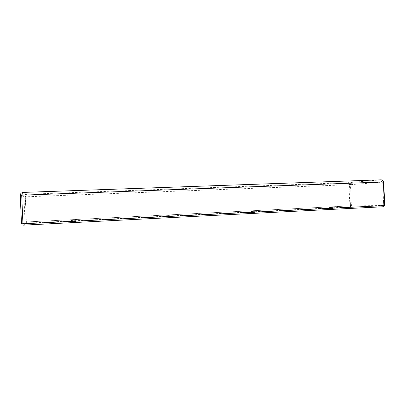 <?xml version="1.0" encoding="UTF-8"?>
<svg xmlns="http://www.w3.org/2000/svg" width="405" height="405" viewBox="0 0 405 405"><rect width="100%" height="100%" fill="white"/><g stroke="black" fill="none" stroke-linecap="round" stroke-linejoin="round"><path stroke-width="0.3" stroke-dasharray="2.02 1.52" d="M21.48 223.844L25.044 222.036L23.961 196.855C24.037 195.352 24.847 194.491 26.391 194.273L26.447 195.504L25.302 196.805L26.467 195.98L26.447 195.504L25.257 196.805L26.386 221.97L350.436 205.882L349.52 184.705L348.963 184.751C348.68 183.511 348.715 182.802 349.069 182.625C350.011 182.731 350.482 183.409 350.472 184.67L351.403 205.831L384.75 205.522M25.302 196.805L26.386 221.97M25.044 222.036L26.34 221.97L26.128 217.06L26.391 223.195L350.517 206.909L383.824 206.717M25.257 196.805L23.961 196.855L20.25 195.266M381.196 179.84L381.034 181.425L382.7 182.042L383.738 205.573L23.004 223.768L22.761 218.194L22.933 223.773M22.953 223.808L21.703 195.21M21.774 195.21L23.227 194.334L23.201 193.798L21.698 195.175M75.684 220.264L71.32 220.482L75.684 220.264L75.745 221.54L71.376 221.758L75.74 221.54M169.331 215.581L165.326 215.774L169.331 215.581M254.578 211.319L250.837 211.491L254.578 211.319M332.51 207.421L328.971 207.578L332.51 207.421M383.738 205.573L384.416 205.568M22.953 223.773L26.34 221.97M350.274 201.751L350.487 205.877L383.753 205.573L383.515 200.981M350.487 205.877L351.403 205.831M384.411 205.537L383.753 205.573M26.441 221.94L350.436 205.882M349.895 205.887L348.963 184.751L25.358 196.83L25.48 196.395L25.373 196.688M349.555 184.705L349.115 183.622L349.52 184.705L350.472 184.67L383.712 182.007M383.373 181.987L382.7 182.042L381.014 180.984L382.71 182.042L383.373 182.017M349.115 183.622L349.069 182.625L26.391 194.273L25.48 196.395M21.855 194.638L23.201 193.798L23.085 192.41M350.517 206.909L350.254 201.751M383.535 200.981L383.778 205.598M332.561 208.529L329.017 208.686L332.561 208.529M254.629 212.478L250.887 212.65L254.629 212.478M169.381 216.797L165.377 216.989L169.381 216.797M23.009 225.165L26.391 223.195M349.328 184.209L349.505 184.705M380.963 179.84L349.069 182.625M26.391 194.273L23.141 192.41M328.971 207.578L329.017 208.686M332.748 207.431L332.799 208.54M250.837 211.491L250.887 212.65M254.704 211.329L254.755 212.488M165.326 215.774L165.377 216.989M169.371 215.592L169.427 216.802M71.32 220.482L71.376 221.758"/><path stroke-width="0.61" d="M21.703 195.21L20.25 195.266L21.48 223.844L22.933 223.773M22.933 223.808L21.698 195.175C22.098 193.529 22.564 192.608 23.095 192.41L381.054 179.835C382.153 179.941 382.922 180.66 383.373 181.987L384.416 205.568L22.933 223.808M383.373 182.017L383.712 182.007L384.75 205.522L384.411 205.537M383.712 182.007C383.353 180.741 382.517 180.017 381.196 179.84M381.054 179.835L23.095 192.41C21.323 192.659 20.377 193.605 20.25 195.266M383.778 205.598L383.824 206.717L23.009 225.165L22.953 223.808M21.855 194.638L21.733 195.063M383.373 181.987L21.698 195.175"/></g></svg>

